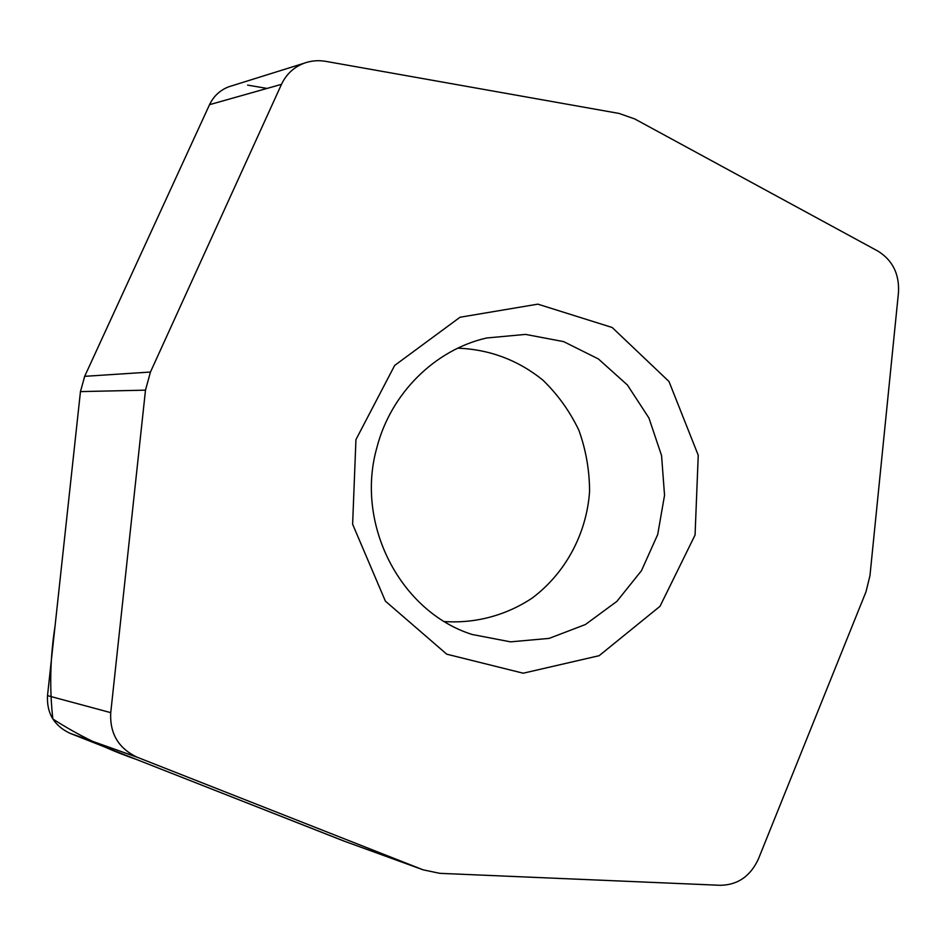<?xml version="1.0" encoding="UTF-8"?>
<svg xmlns="http://www.w3.org/2000/svg" width="946" height="946" viewBox="0 0 946 946"><rect width="100%" height="100%" fill="white"/><g stroke="black" fill="none" stroke-linecap="round" stroke-linejoin="round"><path stroke-width="1.42" d="M47.513 695.629L110.741 712.645C109.665 733.398 118.404 748.239 136.957 757.143L423.099 869.823L343.469 840.888L69.898 733.268C54.064 725.688 46.602 713.142 47.513 695.629L80.457 391.609L84.679 376.331L209.539 104.675C213.607 96.161 219.992 90.213 228.707 86.807L303.891 63.299C293.709 67.272 286.236 74.296 281.482 84.348L209.539 104.675M110.741 712.645L145.495 390.154L80.457 391.609M84.679 376.331L150.449 372.038L281.482 84.348M303.891 63.299C310.95 60.698 318.282 60.059 325.897 61.372L619.062 113.437L634.766 118.96L877.9 251.092C892.586 260.209 899.445 274.009 898.487 292.468L869.965 575.653L866.016 591.735L758.456 858.862C750.509 876.162 737.821 884.971 720.403 885.302L439.784 873.335L423.099 869.823M355.944 439.618L394.671 365.44L460.04 317.241L537.836 304.151L612.18 327.493L668.988 381.498L698.243 455.263L695.062 535.034L660.036 606.28L599.137 655.696L523.209 673.209L446.737 654.183L385.389 601.136L352.622 524.238L355.944 439.618M150.449 372.038L145.495 390.154M376.886 447.576C354.939 524.545 400.572 611.92 472.137 634.482L510.509 641.849L549.165 638.384L585.432 624.514L616.875 601.384L641.483 570.675L657.707 534.502L664.541 495.29L661.561 455.594L648.944 418.014L627.446 385.046L598.404 358.96L563.662 341.624L525.527 334.399L486.622 337.994C435.16 349.665 390.899 393.158 376.886 447.576M457.829 348.163C489.661 349.441 517.994 360.071 542.815 380.055C557.785 394.553 569.799 411.274 578.857 430.229C585.988 450.036 589.547 470.493 589.571 491.624C586.603 533.745 565.495 573.158 532.16 598.097C506.181 615.338 475.59 623.615 444.466 621.557M267.02 88.427L247.58 85.105M209.858 103.989L84.348 377.064M80.516 391.088L55.069 625.921C50.162 657.529 49.417 688.546 52.858 718.995C78.766 735.681 106.579 749.149 136.283 759.39L344.947 841.42M137.714 757.45L70.536 733.528M136.957 757.143L69.898 733.268"/></g></svg>
